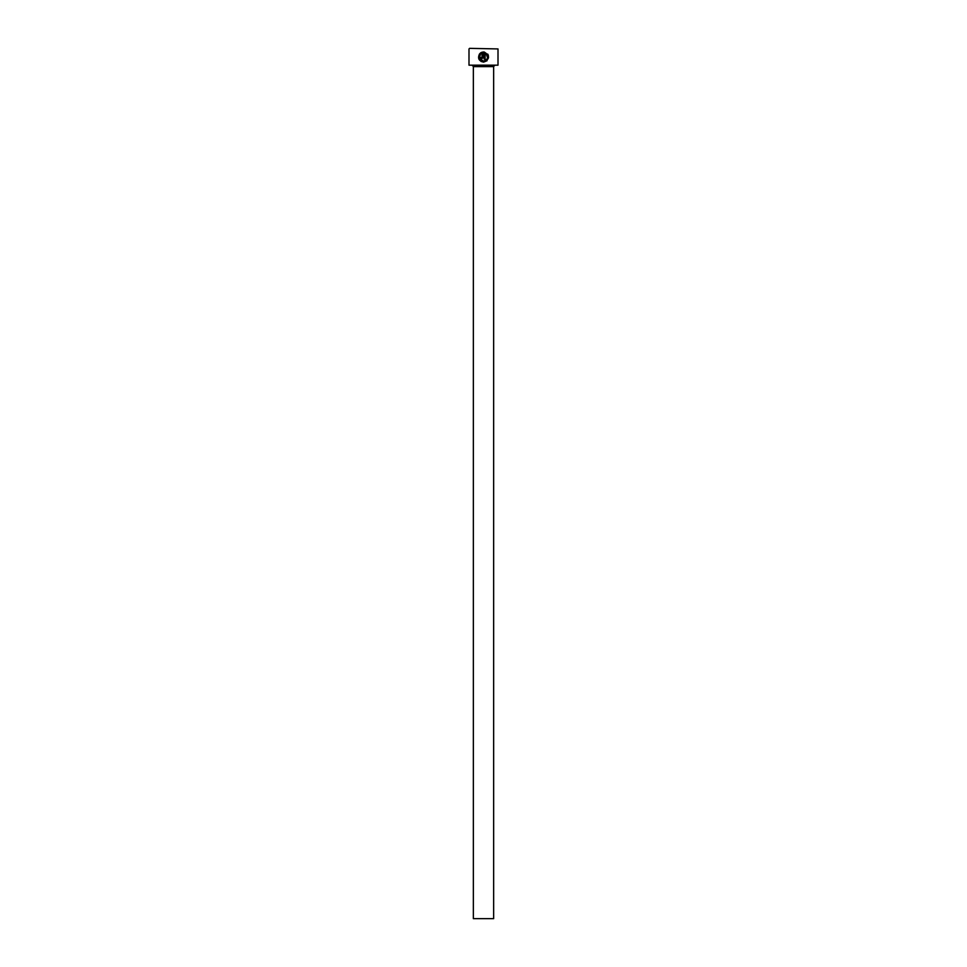 <?xml version="1.0" encoding="UTF-8"?>
<svg xmlns="http://www.w3.org/2000/svg" width="967" height="967" viewBox="0 0 967 967"><rect width="100%" height="100%" fill="white"/><g stroke="black" fill="none" stroke-linecap="round" stroke-linejoin="round"><path stroke-width="1.45" d="M479.547 57.742L480.333 54.539C478.713 58.044 479.789 60.244 483.56 61.114L479.97 58.975M486.014 60.292L483.56 61.114C488.287 59.313 488.794 56.69 485.083 53.258L485.083 59.072L484.068 59.072L484.068 51.964C490.16 55.663 489.979 59.047 483.56 62.13L487.066 60.728M488.371 55.349L487.719 54.092M482.025 53.258L482.025 57.549L479.995 57.549L481.518 59.072L483.053 57.549L483.053 51.964L480.333 53.088L481.058 53.814L482.025 53.258L481.058 53.814M498.005 65.176L468.995 65.176L498.005 65.176L498.005 48.93L469.575 48.35L498.005 48.93M493.653 918.65L473.347 918.65L473.347 66.626L493.653 66.626L493.653 918.65M472.476 65.756A0.87 0.87 0 0 1 473.347 66.626M494.524 65.756A0.87 0.87 0 0 0 493.653 66.626M483.56 62.13C478.786 60.994 477.468 58.225 479.608 53.801L480.333 54.539M468.995 65.176L468.995 48.93M481.602 52.327L480.333 53.088M478.943 59.205L481.264 61.586M486.268 53.983L487.561 57.802M487.561 57.839L487.066 59.12"/></g></svg>

